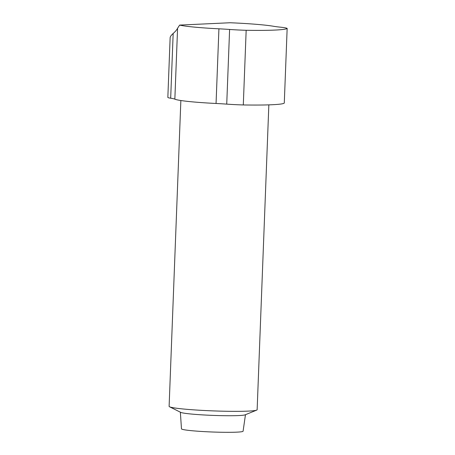 <?xml version="1.0" encoding="UTF-8"?>
<svg xmlns="http://www.w3.org/2000/svg" width="455" height="455" viewBox="0 0 455 455"><rect width="100%" height="100%" fill="white"/><g stroke="black" fill="none" stroke-linecap="round" stroke-linejoin="round"><path stroke-width="0.68" d="M177.575 28.25L179.64 25.093A50.653 3.27 2.2 0 0 218.923 28.813A35.234 2.275 -177.8 0 1 229.604 29.461A26.43 1.706 2.2 0 0 246.166 30.286L243.3 104.951A26.43 1.706 -177.8 0 1 226.732 104.127A35.234 2.275 2.2 0 0 216.057 103.478A50.653 3.27 -177.8 0 1 174.851 99.156A35.234 2.275 2.2 0 0 170.682 98.206A22.022 1.422 -177.8 0 1 167.844 97.393L170.136 37.759C170.198 36.656 171.211 35.228 173.167 33.477C175.397 31.492 176.864 29.751 177.575 28.25L174.851 99.156M243.3 104.951A59.463 3.839 -177.8 0 0 284.284 103.046L287.156 28.381A26.43 1.706 2.2 0 0 279.956 27.124A35.234 2.275 -177.8 0 1 273.518 26.276A50.653 3.27 2.2 0 0 230.088 22.75L179.64 25.093M287.156 28.381A59.463 3.839 -177.8 0 1 246.166 30.286M268.848 104.86L257.138 409.733A44.044 2.844 -177.8 0 1 256.683 410.12A44.044 2.844 -177.8 0 1 213.014 410.888A44.044 2.844 -177.8 0 1 169.533 406.77A44.044 2.844 -177.8 0 1 169.112 406.355L180.857 100.521M256.683 410.12L245.154 414.823A32.595 2.104 -177.8 0 1 212.843 415.392A32.595 2.104 -177.8 0 1 180.663 412.344L169.533 406.77M245.467 414.693L243.089 431.203A30.832 1.991 -177.8 0 1 212.201 431.994A30.832 1.991 -177.8 0 1 181.471 428.837L180.362 412.196M218.923 28.813L216.057 103.478M229.604 29.461L226.732 104.127M173.167 33.477L170.682 98.206"/></g></svg>
